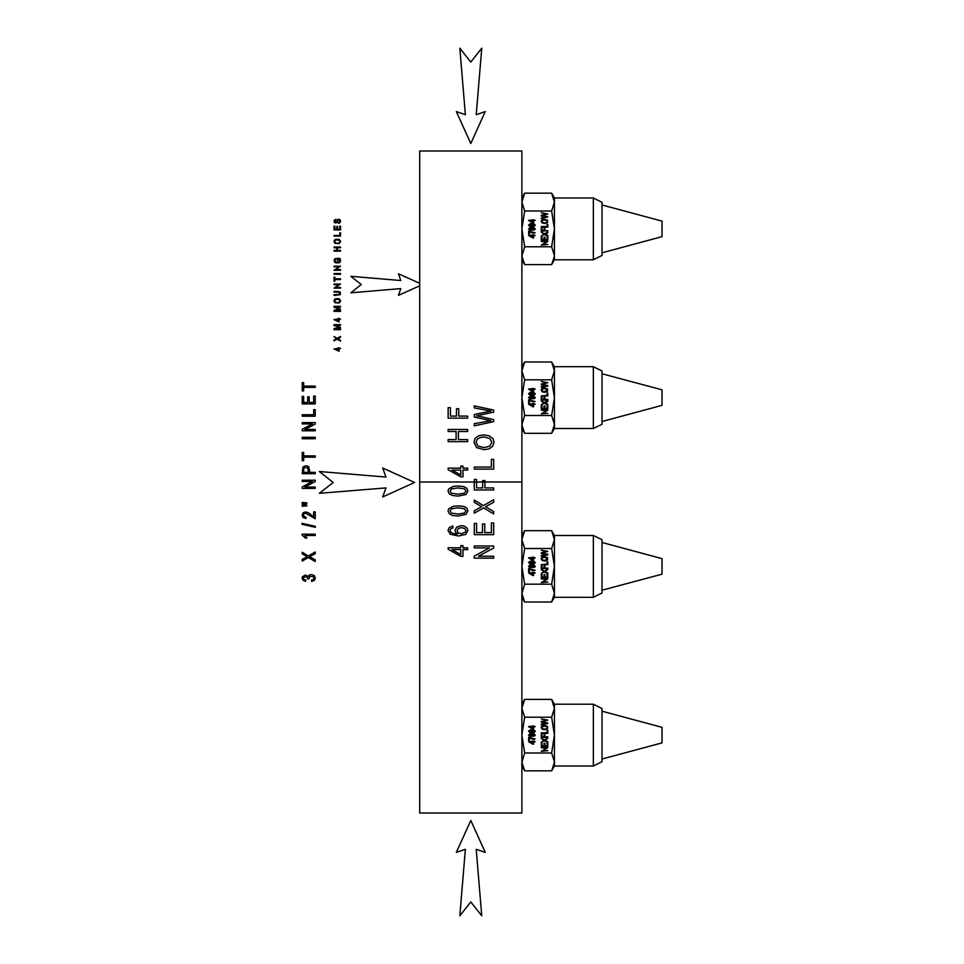 <?xml version="1.0" encoding="UTF-8"?>
<svg xmlns="http://www.w3.org/2000/svg" width="964" height="964" viewBox="0 0 964 964"><rect width="100%" height="100%" fill="white"/><g stroke="black" fill="none" stroke-linecap="round" stroke-linejoin="round"><path stroke-width="1.45" d="M476.108 442.271L477.987 446.043L484.253 447.621L489.808 446.115L491.821 442.307L489.784 438.487L483.976 436.969L479.831 437.62L477.084 439.5L476.108 442.271M484.217 449.742L476.638 447.658L473.878 442.283L475.168 438.403L478.771 435.764L483.988 434.848L489.29 435.8L492.833 438.512L494.026 442.295L492.7 446.224L489.073 448.85L484.217 449.742M419.702 151.011L521.922 151.011L521.922 812.989L419.702 812.989L419.702 151.011M467.612 549.649L462.949 549.649L462.949 556.397L460.756 556.397L448.139 549.299L448.139 547.733L460.756 547.733L460.756 545.624L462.949 545.624L462.949 547.733L467.612 547.733L467.612 549.649M452.899 525.958L453.092 527.862L451.044 528.585L450.019 530.501L450.658 532.104L453.068 533.526L457.563 534.068L455.611 532.381L454.972 530.284L456.743 527.031L461.286 525.681L464.696 526.32L467.106 528.055L467.938 530.562L465.745 534.466L458.49 535.972L450.284 534.297L448.055 530.381L449.344 527.38L452.899 525.958M458.008 515.993L452.453 515.439L449.2 513.74L448.055 510.92L448.694 508.715L453.405 506.184L458.008 505.835L463.539 506.401L466.793 508.088L467.938 510.92L465.925 514.451L458.008 515.993M458.008 496.111L452.453 495.544L449.2 493.857L448.055 491.025L448.694 488.832L453.405 486.302L458.008 485.952L463.539 486.519L466.793 488.206L467.938 491.025L465.925 494.568L458.008 496.111M467.612 470.083L462.949 470.083L462.949 476.843L460.756 476.843L448.139 469.733L448.139 468.179L460.756 468.179L460.756 466.07L462.949 466.07L462.949 468.179L467.612 468.179L467.612 470.083M467.612 441.657L448.139 441.657L448.139 439.596L456.129 439.596L456.129 431.498L448.139 431.498L448.139 429.438L467.612 429.438L467.612 431.498L458.43 431.498L458.43 439.596L467.612 439.596L467.612 441.657M467.612 418.111L448.139 418.111L448.139 407.603L450.429 407.603L450.429 416.038L456.466 416.038L456.466 408.736L458.756 408.736L458.756 416.038L467.612 416.038L467.612 418.111M478.397 556.228L493.701 556.228L493.701 558.204L474.228 558.204L474.228 556.095L489.519 547.913L474.228 547.913L474.228 545.937L493.701 545.937L493.701 548.046L478.397 556.228M491.399 523.03L493.701 523.03L493.701 534.646L474.228 534.646L474.228 523.392L476.529 523.392L476.529 532.586L482.494 532.586L482.494 523.97L484.772 523.97L484.772 532.586L491.399 532.586L491.399 523.03M486.916 507.582L493.701 511.498L493.701 513.969L483.554 507.944L474.228 513.258L474.228 510.812L481.614 506.727L474.228 502.365L474.228 500.123L483.41 505.594L493.701 499.689L493.701 502.244L485.446 506.847L486.916 507.582M484.856 487.917L493.701 487.917L493.701 489.977L474.228 489.977L474.228 479.469L476.529 479.469L476.529 487.917L482.554 487.917L482.554 480.602L484.856 480.602L484.856 487.917M491.399 459.358L493.701 459.358L493.701 469.094L474.228 469.094L474.228 467.034L491.399 467.034L491.399 459.358M478.867 416.267L493.701 419.581L493.701 421.678L474.228 425.811L474.228 423.702L490.977 420.666L474.228 417.002L474.228 414.52L490.977 411.074L474.228 407.856L474.228 405.784L493.701 410.062L493.701 412.05L476.578 415.821L478.867 416.267M460.756 470.083L451.971 470.083L460.756 474.963L460.756 470.083M458.008 494.146L464.395 493.255L465.974 491.025L464.383 488.82L458.008 487.917L451.622 488.82L450.031 491.05L451.429 493.158L458.008 494.146M458.008 514.029L464.395 513.137L465.974 510.92L464.383 508.703L458.008 507.799L451.622 508.703L450.031 510.944L451.429 513.041L458.008 514.029M461.298 533.767L465.383 532.176L465.974 530.598L464.756 528.513L461.431 527.645L458.262 528.501L457.093 530.67L458.262 532.863L461.298 533.767M460.756 549.649L451.971 549.649L460.756 554.517L460.756 549.649M521.922 292.369L521.922 289.152M521.922 629.841L521.922 626.624M521.922 686.079L521.922 682.849M521.922 348.607L521.922 345.389M493.701 421.678L474.228 425.811M340.581 348.414L339.027 349.052L339.027 351.306L334.086 348.932L338.292 348.414L338.292 347.715L340.581 348.414M338.292 350.679L338.292 349.052L335.364 349.052L338.292 350.679M340.581 340.328L340.581 341.16L337.195 339.147L334.086 340.919L334.086 340.099L336.557 338.738L334.086 336.544L337.147 338.364L340.581 336.4L340.581 337.243L337.834 338.786L340.581 340.328M340.581 328.977L340.581 329.64L334.086 329.64L334.086 328.603L339.641 327.133L334.086 325.615L334.086 324.687L340.581 324.687L340.581 325.35L335.147 325.35L340.581 327.483L335.05 328.977L340.581 328.977M340.581 319.084L339.027 319.723L339.027 321.976L334.086 319.602L338.292 319.084L338.292 318.385L340.581 319.084M338.292 321.349L338.292 319.723L335.364 319.723L338.292 321.349M340.581 310.661L340.581 311.324L334.086 311.324L334.086 310.288L339.641 308.805L334.086 307.287L334.086 306.371L340.581 306.371L340.581 307.034L335.147 307.034L340.581 309.155L335.05 310.661L340.581 310.661M339.039 303.094L334.894 302.696L333.978 300.901L334.4 299.611L335.605 298.732L339.111 298.744L340.69 300.913L339.039 303.094M335.339 302.166L337.436 302.684L339.28 302.178L339.955 300.913L339.28 299.635L335.954 299.346L334.713 300.901L335.339 302.166M337.834 292.056L334.086 292.056L334.086 291.369L339.388 291.55L340.328 292.188L340.376 294.586L334.086 295.454L334.086 294.767L339.702 294.213L339.485 292.381L337.834 292.056M340.581 287.501L340.581 288.152L334.086 288.152L339.183 284.729L334.086 284.729L334.086 284.067L340.581 284.067L335.484 287.501L340.581 287.501M340.581 278.825L340.581 279.512L334.857 279.512L334.857 281.223L334.086 281.223L334.086 277.114L334.857 277.114L334.857 278.825L340.581 278.825M340.581 273.523L340.581 274.21L334.086 274.21L334.086 273.523L340.581 273.523M340.581 269.583L340.581 270.245L334.086 270.245L339.183 266.811L334.086 266.811L334.086 266.148L340.581 266.148L335.484 269.583L340.581 269.583M338.039 258.967L338.039 260.497L337.267 260.497L337.267 258.292L339.677 258.292L340.437 259.34L340.28 261.834L339.099 262.774L335.605 262.774L334.375 261.871L334.207 259.485L335.906 258.376L334.894 261.304L336.002 262.184L338.762 262.148L339.918 260.485L339.244 258.967L338.039 258.967M340.581 250.399L340.581 251.086L334.086 251.086L334.086 250.399L336.749 250.399L336.749 247.7L334.086 247.7L334.086 247.013L340.581 247.013L340.581 247.7L337.521 247.7L337.521 250.399L340.581 250.399M339.039 243.711L334.894 243.314L333.978 241.518L334.4 240.217L335.605 239.349L339.111 239.361L340.69 241.518L339.039 243.711M335.339 242.771L337.436 243.302L339.28 242.795L339.955 241.53L339.28 240.253L335.954 239.964L334.713 241.518L335.339 242.771M340.581 232.866L340.581 236.108L334.086 236.108L334.086 235.421L339.81 235.421L339.81 232.866L340.581 232.866M340.581 226.082L340.581 229.95L334.086 229.95L334.086 226.203L334.857 226.203L334.857 229.263L336.846 229.263L336.846 226.395L337.605 226.395L337.605 229.263L339.81 229.263L339.81 226.082L340.581 226.082M339.665 222.997L338.497 223.287L338.424 222.636L339.726 221.901L339.376 219.961L338.292 219.961L337.183 222.347L335.773 223.082L334.195 222.214L334.219 220.238L335.918 219.31L334.737 221.226L335.713 222.419L337.822 219.37L339.726 219.394L340.69 221.069L339.665 222.997M311.733 581.376L311.529 580.099L313.481 579.352L314.071 578.063L313.3 576.556L309.565 576.508L309.022 578.858L307.624 578.725L307.106 577.05L304.022 576.87L303.443 578.099L304.022 579.34L305.781 579.979L305.492 581.244L303.021 580.183L302.13 578.123L302.588 576.556L305.504 575.086L308.131 576.52L309.239 575.086L311.324 574.58L314.216 575.568L315.397 578.075L314.372 580.352L311.733 581.376M315.168 561.518L308.396 557.505L302.178 561.036L302.178 559.409L307.106 556.686L302.178 553.77L302.178 552.276L308.299 555.927L315.168 551.998L315.168 553.697L309.661 556.758L315.168 559.867L315.168 561.518M315.168 534.164L315.168 535.442L305.01 535.442L306.926 537.984L305.383 537.984L302.13 534.984L302.13 534.164L315.168 534.164M315.385 527.344L301.961 524.332L301.961 523.307L315.385 526.32L315.385 527.344M313.637 511.86L315.168 511.86L315.168 518.716L305.696 513.185L304.106 513.728L303.455 515.138L304.142 516.608L306.058 517.174L305.889 518.475L303.094 517.463L302.13 515.101L303.166 512.74L305.733 511.872L308.854 512.981L313.637 516.945L313.637 511.86M306.781 505.919L302.178 506.269L302.178 504.823L306.781 505.136L306.781 505.919M306.781 503.57L302.178 503.919L302.178 502.473L306.781 502.81L306.781 503.57M315.168 488.35L302.178 488.35L302.178 486.941L312.372 481.482L302.178 481.482L302.178 480.168L315.168 480.168L315.168 481.578L304.961 487.025L315.168 487.025L315.168 488.35M315.168 473.698L302.178 473.698L302.913 466.925L305.937 465.781L308.745 466.624L309.89 472.324L315.168 472.324L315.168 473.698M308.36 472.324L307.733 467.757L304.6 467.528L303.829 468.384L303.72 472.324L308.36 472.324M315.168 457.237L303.72 457.237L303.72 460.659L302.178 460.659L302.178 452.429L303.72 452.429L303.72 455.864L315.168 455.864L315.168 457.237M315.168 438.704L302.178 438.704L302.178 437.331L315.168 437.331L315.168 438.704M315.168 430.763L302.178 430.763L302.178 429.354L312.372 423.907L302.178 423.907L302.178 422.581L315.168 422.581L315.168 423.991L304.961 429.45L315.168 429.45L315.168 430.763M315.168 416.183L302.178 416.183L302.178 414.809L313.637 414.809L313.637 409.7L315.168 409.7L315.168 416.183M315.168 403.88L302.178 403.88L302.178 396.373L303.72 396.373L303.72 402.506L307.685 402.506L307.685 396.758L309.215 396.758L309.215 402.506L313.637 402.506L313.637 396.132L315.168 396.132L315.168 403.88M315.168 387.432L303.72 387.432L303.72 390.854L302.178 390.854L302.178 382.624L303.72 382.624L303.72 386.058L315.168 386.058L315.168 387.432M470.806 901.955L481.747 915.8L476.252 849.26L485.241 852.453L470.806 820.509L456.382 852.453L465.371 849.26L459.876 915.8L470.806 901.955M470.806 62.045L459.876 48.2L465.371 114.74L456.382 111.547L470.806 143.491L485.241 111.547L476.252 114.74L481.747 48.2L470.806 62.045M333.219 482.458L319.385 493.387L385.925 487.904L382.732 496.882L414.677 482.458L382.732 468.022L385.925 477.011L319.385 471.517L333.219 482.458M419.702 283.332L398.445 273.728L400.843 280.464L350.932 276.343L361.319 284.549L350.932 292.755L400.843 288.634L398.445 295.37L419.702 285.766M542.539 222.479L544.66 222.949L546.54 222.503L547.227 221.371L546.528 220.238L543.166 219.985L541.901 221.371L542.539 222.479M544.648 223.576L542.081 222.961L541.153 221.371L541.587 220.214L544.576 219.165L547.564 220.25L547.516 222.539L544.648 223.576M551.637 211.044L554.396 202.127L554.384 256.026L551.637 264.582L554.396 259.798L554.396 255.665L551.637 246.736L554.396 228.89L551.637 211.044L524.681 211.044L521.922 228.89L524.681 246.736L521.922 256.026L524.681 264.582L521.922 259.798M551.637 246.736L524.681 246.736M533.538 236.023L533.538 238.024L532.803 238.024L528.525 235.457L533.538 234.842L535.116 235.457L533.538 236.023M528.609 234.035L528.609 231.059L535.116 232.806L533.237 233.18L529.393 231.782L529.393 234.035L528.609 234.035M529.983 230.143L528.501 228.805L530.308 227.408L533.743 227.468L535.237 228.805L534.55 229.854L529.983 230.143M529.983 226.371L528.501 225.034L530.308 223.636L533.743 223.708L535.237 225.034L534.55 226.082L529.983 226.371M533.538 220.961L533.538 222.961L532.803 222.961L528.525 220.395L533.538 219.768L535.116 220.395L533.538 220.961M547.853 244.519L541.262 245.109L546.443 242.06L541.262 241.47L547.853 241.47L542.672 244.519L547.853 244.519M547.853 236.807L547.853 240.253L541.262 240.253L541.262 236.915L542.045 236.915L542.045 239.638L544.058 239.638L544.058 237.084L544.841 237.084L544.841 239.638L547.082 239.638L547.082 236.807L547.853 236.807M547.853 235.505L547.853 236.24L544.419 234.457L541.262 236.035L543.768 234.095L541.262 232.143L544.371 233.758L547.853 232.011L547.853 232.77L545.07 234.132L547.853 235.505M547.853 230.649L541.262 231.252L541.262 228.143L542.045 228.143L542.045 230.649L544.082 230.649L544.082 228.48L544.865 228.48L544.865 230.649L547.853 230.649M547.853 224.311L547.853 227.191L541.262 227.191L541.262 226.576L547.082 226.576L547.082 224.311L547.853 224.311M547.853 216.767L541.262 218.611L541.262 217.985L546.937 217.093L541.262 215.996L541.262 215.261L546.937 214.249L541.262 212.683L547.853 213.948L542.057 215.647L547.853 216.767M531.875 225.962L534.032 225.697L534.032 224.383L529.176 225.046L531.875 225.962M532.803 220.961L529.826 220.961L532.803 222.407L532.803 220.961M532.803 236.023L529.826 236.023L532.803 237.469L532.803 236.023M531.875 229.733L534.032 229.468L534.032 228.155L529.176 228.817L531.875 229.733M551.637 193.198L554.396 197.982L554.396 202.127L551.637 193.198L524.681 193.198L521.922 202.127L524.681 211.044M593.294 201.765L593.294 259.798L602.03 255.52L602.03 202.271L593.294 197.982L593.294 201.765M602.03 204.995L662.039 221.105L662.039 236.686L602.03 252.797M554.384 201.765L553.926 198.548M521.922 201.765L522.392 198.548M551.637 264.582L524.681 264.582M542.539 391.227L544.66 391.685L547.227 390.119L546.528 388.986L543.166 388.721L541.901 390.107L542.539 391.227M544.648 392.324L542.081 391.697L541.153 390.107L541.587 388.962L544.576 387.902L547.564 388.986L547.516 391.276L544.648 392.324M551.637 379.78L554.396 370.863L554.384 424.763L551.637 433.318L554.396 428.534L554.396 424.401L551.637 415.472L554.396 397.626L551.637 379.78L524.681 379.78L521.922 397.626L524.681 415.472L521.922 424.763L524.681 433.318L521.922 428.534M551.637 415.472L524.681 415.472M533.538 404.772L533.538 406.772L532.803 406.772L528.525 404.205L533.538 403.579L535.116 404.205L533.538 404.772M528.609 402.771L528.609 399.795L535.116 401.554L533.237 401.916L529.393 400.518L529.393 402.771L528.609 402.771M529.983 398.879L528.501 397.542L530.308 396.144L533.743 396.204L535.237 397.542L534.55 398.59L529.983 398.879M529.983 395.12L528.501 393.782L530.308 392.384L533.743 392.444L535.237 393.782L534.55 394.83L529.983 395.12M533.538 389.697L533.538 391.697L532.803 391.697L528.525 389.131L533.538 388.516L535.116 389.131L533.538 389.697M547.853 413.255L541.262 413.845L546.443 410.797L541.262 410.206L547.853 410.206L542.672 413.255L547.853 413.255M547.853 405.543L547.853 408.989L541.262 408.989L541.262 405.651L542.045 405.651L542.045 408.375L544.058 408.375L544.058 405.82L544.841 405.82L544.841 408.375L547.082 408.375L547.082 405.543L547.853 405.543M547.853 404.253L547.853 404.976L544.419 403.193L541.262 404.772L543.768 402.832L541.262 400.879L544.371 402.494L547.853 400.747L547.853 401.506L545.07 402.868L547.853 404.253M547.853 399.385L547.853 400L541.262 400L541.262 396.879L542.045 396.879L542.045 399.385L544.082 399.385L544.082 397.216L544.865 397.216L544.865 399.385L547.853 399.385M547.853 393.047L547.853 395.927L541.262 395.927L547.082 395.324L547.082 393.047L547.853 393.047M547.853 385.504L547.853 386.13L541.262 387.347L541.262 386.721L546.937 385.829L541.262 384.744L541.262 384.009L546.937 382.985L541.262 381.419L547.853 382.684L542.057 384.383L547.853 385.504M531.875 394.698L534.032 394.433L534.032 393.119L529.176 393.782L531.875 394.698M532.803 389.697L529.826 389.697L532.803 391.143L532.803 389.697M532.803 404.772L529.826 404.772L532.803 406.218L532.803 404.772M531.875 398.469L534.032 398.204L534.032 396.891L529.176 397.554L531.875 398.469M551.637 361.946L554.396 366.718L554.396 370.863L551.637 361.946L524.681 361.946L521.922 370.863L524.681 379.78M593.294 370.501L593.294 428.534L602.03 424.256L602.03 371.007L593.294 366.718L593.294 370.501M602.03 373.731L662.039 389.842L662.039 405.422L602.03 421.533M554.384 370.501L553.926 367.284M521.922 370.501L522.392 367.284M551.637 433.318L524.681 433.318M542.539 559.964L544.66 560.433L547.227 558.855L546.528 557.722L543.166 557.469L541.901 558.843L542.539 559.964M544.648 561.06L542.081 560.446L541.153 558.843L541.587 557.698L544.576 556.638L547.564 557.734L547.516 560.012L544.648 561.06M551.637 548.528L554.396 539.599L554.384 593.499L551.637 602.054L554.396 597.282L554.396 593.137L551.637 584.22L554.396 566.374L551.637 548.528L524.681 548.528L521.922 566.374L524.681 584.22L521.922 593.499L524.681 602.054L521.922 597.282M551.637 584.22L524.681 584.22M533.538 573.508L533.538 575.508L532.803 575.508L528.525 572.941L533.538 572.315L535.116 572.941L533.538 573.508M528.609 571.519L528.609 568.531L535.116 570.29L533.237 570.652L529.393 569.254L529.393 571.519L528.609 571.519M529.983 567.615L528.501 566.29L530.308 564.88L533.743 564.952L535.237 566.29L534.55 567.326L529.983 567.615M529.983 563.856L528.501 562.518L530.308 561.12L533.743 561.181L535.237 562.518L534.55 563.566L529.983 563.856M533.538 558.433L533.538 560.433L532.803 560.433L528.525 557.867L533.538 557.252L535.116 557.867L533.538 558.433M547.853 582.003L541.262 582.581L546.443 579.533L541.262 578.942L547.853 578.942L542.672 582.003L547.853 582.003M547.853 574.279L547.853 577.725L541.262 577.725L541.262 574.387L542.045 574.387L542.045 577.111L544.058 577.111L544.058 574.556L544.841 574.556L544.841 577.111L547.082 577.111L547.082 574.279L547.853 574.279M547.853 572.99L547.853 573.725L544.419 571.941L541.262 573.508L543.768 571.568L541.262 569.616L544.371 571.242L547.853 569.495L545.07 571.604L547.853 572.99M547.853 568.121L547.853 568.736L541.262 568.736L541.262 565.615L542.045 565.615L542.045 568.121L544.082 568.121L544.082 565.952L544.865 565.952L544.865 568.121L547.853 568.121M547.853 561.783L547.853 564.663L541.262 564.663L547.082 564.061L547.082 561.783L547.853 561.783M547.853 554.24L547.853 554.866L541.262 556.083L541.262 555.457L546.937 554.565L541.262 553.481L541.262 552.746L546.937 551.721L541.262 550.155L547.853 551.42L542.057 553.131L547.853 554.24M531.875 563.434L534.032 563.169L534.032 561.867L529.176 562.518L531.875 563.434M532.803 558.433L529.826 558.433L532.803 559.879L532.803 558.433M532.803 573.508L529.826 573.508L532.803 574.954L532.803 573.508M531.875 567.206L534.032 566.94L534.032 565.627L529.176 566.29L531.875 567.206M551.637 530.682L554.396 535.466L554.396 539.599L551.637 530.682L524.681 530.682L521.922 539.599L524.681 548.528M593.294 539.25L593.294 597.282L602.03 592.993L602.03 539.744L593.294 535.466L593.294 539.25M602.03 542.467L662.039 558.578L662.039 574.158L602.03 590.269M554.384 539.238L553.926 536.02M521.922 539.238L522.392 536.02M551.637 602.054L524.681 602.054M542.539 728.7L544.66 729.17L546.54 728.724L547.227 727.591L546.528 726.458L543.166 726.205L541.901 727.579L542.539 728.7M544.648 729.796L542.081 729.182L541.153 727.591L541.587 726.434L544.576 725.386L547.564 726.47L547.516 728.76L544.648 729.796M551.637 717.264L554.396 708.335L554.384 762.235L551.637 770.802L554.396 766.019L554.396 761.873L551.637 752.956L554.396 735.11L551.637 717.264L524.681 717.264L521.922 735.11L524.681 752.956L521.922 762.235L524.681 770.802L521.922 766.019M551.637 752.956L524.681 752.956M533.538 742.244L533.538 744.244L532.803 744.244L528.525 741.678L533.538 741.051L535.116 741.678L533.538 742.244M528.609 740.256L528.609 737.267L535.116 739.026L533.237 739.4L529.393 737.99L529.393 740.256L528.609 740.256M529.983 736.363L528.501 735.026L530.308 733.628L533.743 733.688L535.237 735.026L534.55 736.074L529.983 736.363M529.983 732.592L528.501 731.254L530.308 729.856L533.743 729.917L535.237 731.254L534.55 732.303L529.983 732.592M533.538 727.181L533.538 729.182L532.803 729.182L528.525 726.615L533.538 725.988L535.116 726.615L533.538 727.181M547.853 750.739L541.262 751.317L546.443 748.269L541.262 747.69L547.853 747.69L542.672 750.739L547.853 750.739M547.853 743.015L547.853 746.461L541.262 746.461L541.262 743.124L542.045 743.124L542.045 745.847L544.058 745.847L544.058 743.304L544.841 743.304L544.841 745.847L547.082 745.847L547.082 743.015L547.853 743.015M547.853 741.726L547.853 742.461L544.419 740.677L541.262 742.244L543.768 740.316L541.262 738.352L544.371 739.978L547.853 738.231L545.07 740.352L547.853 741.726M547.853 736.858L547.853 737.472L541.262 737.472L541.262 734.363L542.045 734.363L542.045 736.858L544.082 736.858L544.082 734.701L544.865 734.701L544.865 736.858L547.853 736.858M547.853 730.519L547.853 733.411L541.262 733.411L541.262 732.797L547.082 732.797L547.082 730.519L547.853 730.519M547.853 722.976L547.853 723.603L541.262 724.832L541.262 724.205L546.937 723.301L541.262 722.217L541.262 721.482L546.937 720.457L541.262 718.891L547.853 720.156L542.057 721.867L547.853 722.976M531.875 732.182L534.032 731.917L534.032 730.604L529.176 731.266L531.875 732.182M532.803 727.181L529.826 727.181L532.803 728.615L532.803 727.181M532.803 742.244L529.826 742.244L532.803 743.69L532.803 742.244M531.875 735.942L534.032 735.677L534.032 734.363L529.176 735.026L531.875 735.942M551.637 699.418L554.396 704.202L554.396 708.335L551.637 699.418L524.681 699.418L521.922 708.335L524.681 717.264M593.294 707.986L593.294 766.019L602.03 761.729L602.03 708.48L593.294 704.202L593.294 707.986M602.03 711.203L662.039 727.314L662.039 742.895L602.03 759.005M554.384 707.974L553.926 704.768M521.922 707.974L522.392 704.768M551.637 770.802L524.681 770.802M419.702 482L521.922 482M554.396 259.798L593.294 259.798M554.396 197.982L593.294 197.982M524.681 193.198L521.922 197.982M554.396 428.534L593.294 428.534M554.396 366.718L593.294 366.718M524.681 361.946L521.922 366.718M554.396 597.282L593.294 597.282M554.396 535.466L593.294 535.466M524.681 530.682L521.922 535.466M554.396 766.019L593.294 766.019M554.396 704.202L593.294 704.202M524.681 699.418L521.922 704.202"/></g></svg>
